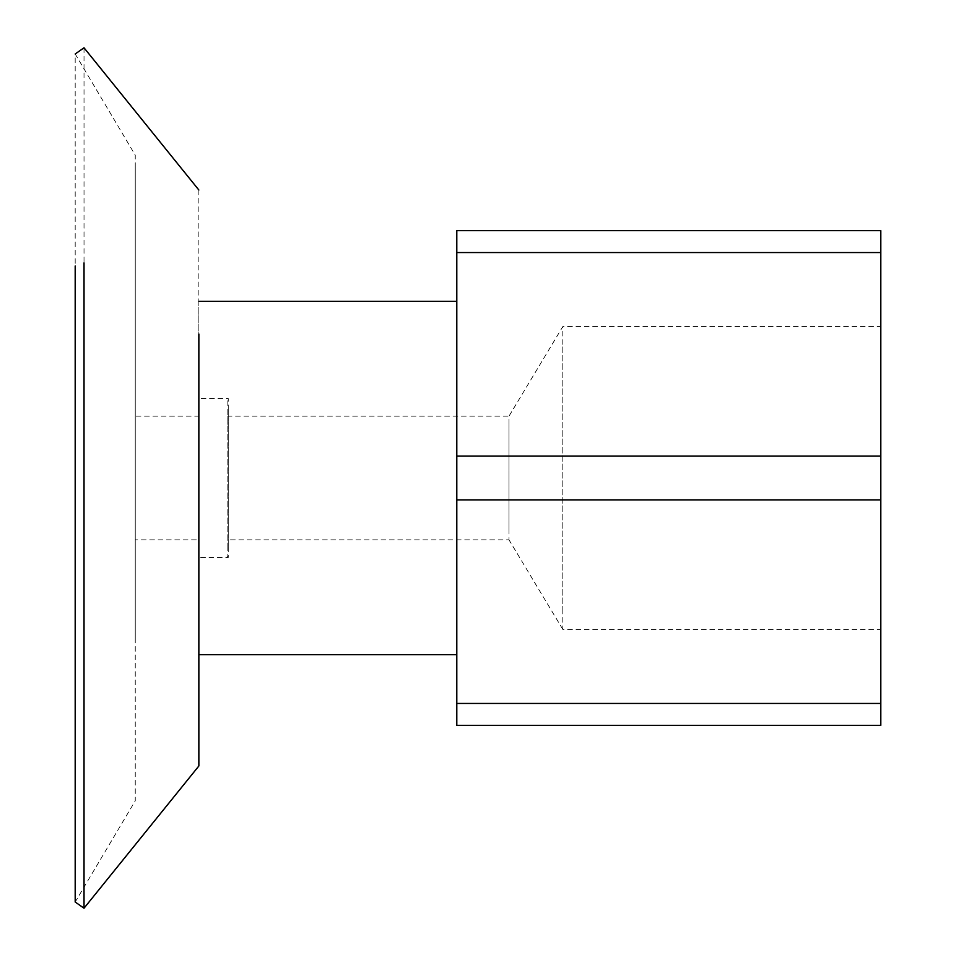 <?xml version="1.0" encoding="UTF-8"?>
<svg xmlns="http://www.w3.org/2000/svg" width="956" height="956" viewBox="0 0 956 956"><rect width="100%" height="100%" fill="white"/><g stroke="black" fill="none" stroke-linecap="round" stroke-linejoin="round"><path stroke-width="0.72" stroke-dasharray="4.78 3.58" d="M135.25 447.085L135.25 531.548L135.25 416.159L198.86 416.159L198.86 531.548L198.86 447.085M198.86 508.915L198.86 539.841L135.25 539.841L135.25 508.915M135.25 639.421L135.25 166.165L135.25 800.841L75.189 902.022M75.189 690.005L75.189 53.978L135.25 155.159L135.25 316.579M84.02 47.8L84.02 693.1M198.86 190.017L198.86 621.986M198.86 389.666L198.86 301.331M198.86 654.669L198.86 566.334M456.801 389.666L456.801 301.331M456.801 654.669L456.801 566.334M198.86 438.254L198.86 546.856L198.86 398.497L228.257 398.497L228.257 546.856L228.257 409.144M228.257 546.856L228.257 557.503L198.86 557.503L198.86 517.746M227.122 531.548L227.122 424.452L227.122 539.841L508.986 539.841L508.986 424.452L508.986 531.548M562.809 346.873L562.809 609.127L562.809 326.594L508.986 416.159L508.986 424.452M880.811 346.873L880.811 609.127L880.811 326.594L562.809 326.594M562.809 609.127L562.809 629.407L880.811 629.407L880.811 609.127M880.811 703.449L880.811 725.341L456.801 725.341L456.801 499.892L880.811 499.892L880.811 703.449L456.801 703.449M227.122 410.136L227.122 545.864L227.122 399.632L228.257 398.497M227.122 545.864L227.122 556.368L228.257 557.503M880.811 252.551L880.811 230.659L456.801 230.659L456.801 252.551L880.811 252.551L880.811 456.108L456.801 456.108L456.801 252.551M456.801 456.108L456.801 499.892M227.122 424.452L227.122 416.159L508.986 416.159M880.811 456.108L880.811 499.892M562.809 629.407L508.986 539.841"/><path stroke-width="1.43" d="M84.02 262.9L84.02 908.2L75.189 902.022L75.189 265.995M84.02 908.2L198.86 765.983L198.86 334.014M456.801 252.551L456.801 230.659L880.811 230.659L880.811 252.551L456.801 252.551L456.801 456.108L880.811 456.108L880.811 252.551M880.811 703.449L880.811 725.341L456.801 725.341L456.801 703.449L880.811 703.449L880.811 499.892L456.801 499.892L456.801 703.449M456.801 499.892L456.801 456.108M880.811 499.892L880.811 456.108M75.189 53.978L84.02 47.8L198.86 190.017M198.86 654.669L456.801 654.669M456.801 301.331L198.86 301.331"/></g></svg>
